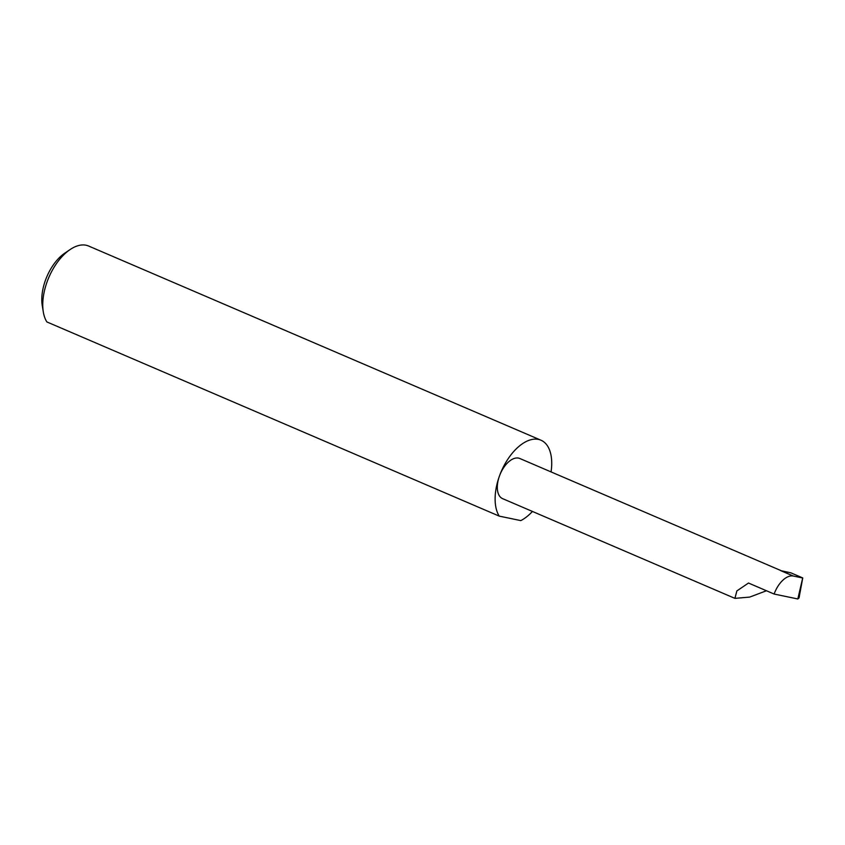 <?xml version="1.0" encoding="UTF-8"?>
<svg xmlns="http://www.w3.org/2000/svg" width="845" height="845" viewBox="0 0 845 845"><rect width="100%" height="100%" fill="white"/><g stroke="black" fill="none" stroke-linecap="round" stroke-linejoin="round"><path stroke-width="1.27" d="M781.35 570.766L519.812 458.497A21.843 11.862 113.2 0 0 499.416 476.115A44.51 24.178 -66.8 0 1 540.98 440.213A44.51 24.178 -66.8 0 1 551.056 471.911M774.126 594.046L797.828 598.968L799.011 597.975L802.75 577.938L790.846 572.826L780.706 570.639L793.275 576.026A21.843 11.862 -66.8 0 0 774.126 594.046L748.49 583.039L736.872 590.93L734.907 598.366L502.585 498.634A21.843 11.862 113.2 0 1 499.416 476.115A44.51 24.178 -66.8 0 0 499.226 516.115L520.805 520.604A44.51 24.178 -66.8 0 0 532.434 511.447M70.082 249.571L64.738 253.194A37.391 20.312 113.2 0 0 45.398 280.382A37.391 20.312 113.2 0 0 42.25 305.584L43.306 311.953A44.51 24.178 -66.8 0 1 47.056 281.945A44.51 24.178 -66.8 0 1 70.082 249.571A44.51 24.178 -66.8 0 1 88.619 246.032L540.98 440.213M793.275 576.026L802.697 577.991L797.828 598.968M799.011 597.975L799.37 596.412M499.226 516.115L46.866 321.934A44.51 24.178 -66.8 0 1 43.306 311.953M766.478 590.761L749.684 597.088L734.907 598.366"/></g></svg>

